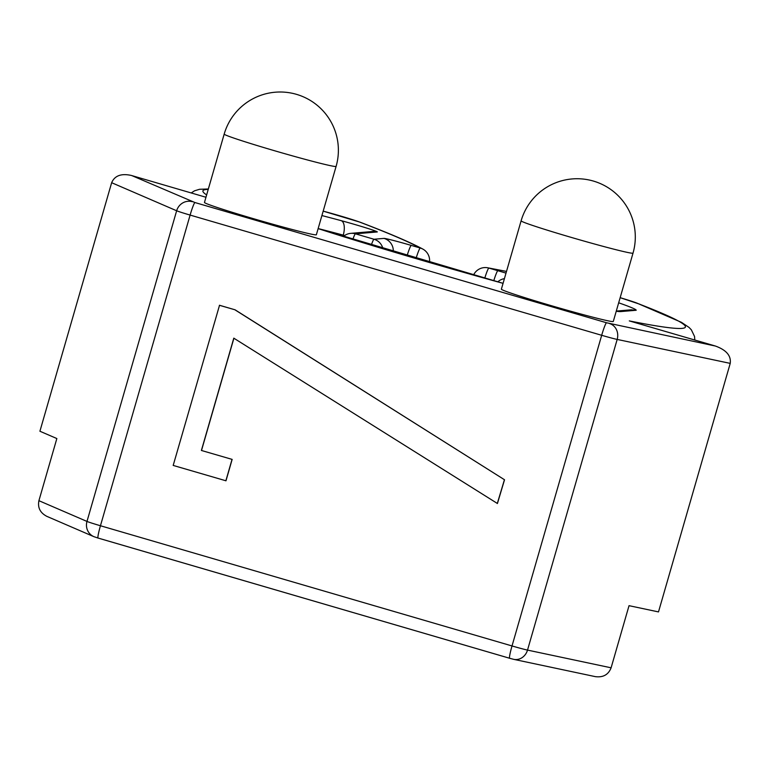 <?xml version="1.0" encoding="UTF-8"?>
<svg xmlns="http://www.w3.org/2000/svg" width="769" height="769" viewBox="0 0 769 769"><rect width="100%" height="100%" fill="white"/><g stroke="black" fill="none" stroke-linecap="round" stroke-linejoin="round"><path stroke-width="1.15" d="M38.911 500.686L86.984 521.43A12.938 12.467 113.3 0 0 93.876 536.656L46.842 516.355C40.18 512.865 37.537 507.636 38.911 500.686L56.848 438.551L39.911 431.236L111.649 182.705C114.687 175.668 121.223 173.246 131.249 175.428L205.957 197.258L131.249 175.428M730.223 363.381L617.18 339.427A16.178 0.567 -163.9 0 1 601.685 335.294L190.116 215.08A16.178 0.567 -163.9 0 1 176.649 210.764L86.984 521.43A16.178 0.567 16.1 0 0 100.451 525.746L512.019 645.95A16.178 0.567 16.1 0 0 527.515 650.093L611.105 667.809L629.032 605.674L658.495 611.913L730.223 363.381C731.281 355.768 726.33 349.982 715.381 346.031L606.53 322.759L194.951 202.545L131.835 175.601M219.53 305.274L235.093 309.82L504.531 479.769L497.428 503.503L233.795 338.168L201.391 450.461L232.151 459.401L225.98 480.798L173.188 465.428L219.53 305.274M233.92 338.158L201.516 450.451M316.367 234.747A58.242 2.028 -163.9 0 1 316.088 234.853A58.242 2.028 -163.9 0 1 257.317 219.809A58.242 2.028 -163.9 0 1 204.467 202.439L224.192 134.094A58.242 2.028 -163.9 0 0 277.042 151.464A58.242 2.028 -163.9 0 0 335.813 166.508A58.242 2.028 -163.9 0 0 336.101 166.392L316.367 234.747M613.287 321.471A58.242 2.028 -163.9 0 1 613.008 321.577A58.242 2.028 -163.9 0 1 554.238 306.533A58.242 2.028 -163.9 0 1 501.378 289.163L521.113 220.818A58.242 2.028 -163.9 0 0 573.962 238.188A58.242 2.028 -163.9 0 0 632.733 253.232A58.242 2.028 -163.9 0 0 633.022 253.116L613.287 321.471M611.105 667.809C608.404 674.692 603.165 677.633 595.369 676.643L513.692 659.341A12.938 11.65 102 0 0 527.515 650.093L617.18 339.427A12.938 11.65 -78 0 0 609.625 323.586M631.541 309.878L636.184 310.263A125.232 4.374 -163.9 0 0 618.68 302.803M360.152 222.222L359.258 221.933A1030.691 35.97 -163.9 0 1 420.259 248.031L411.261 245.407A12.938 1.173 106.3 0 0 407.012 255.942M487.892 267.823A12.938 12.198 100.4 0 1 488.873 268.073A1030.691 35.97 -163.9 0 1 506.502 271.447M694.801 340.023L694.551 336.476L691.36 329.824L689.043 327.431L681.469 322.336L638.222 303.668A719.102 25.098 -163.9 0 1 629.302 320.904L714.709 345.848M715.381 346.031L629.302 320.904M219.405 305.283L235.093 309.82M234.968 309.83L504.531 479.769M504.406 479.779L497.303 503.522M201.391 450.461L232.151 459.401M232.027 459.41L225.855 480.808M342.868 236.468L343.253 235.131L344.647 235.506M318.155 228.566A112.293 3.922 -163.9 0 1 343.253 235.131A12.938 5.95 105.1 0 0 341.225 220.665A25.886 0.904 -163.9 0 1 366.525 228.028A25.886 0.904 -163.9 0 1 377.195 231.969A12.938 12.881 -94.9 0 0 372.504 231.498L350.76 233.363A12.938 12.938 0 0 0 343.253 236.583M194.951 202.545A12.938 1.173 106.3 0 0 190.116 215.08L100.451 525.746A12.938 1.173 106.3 0 0 98.067 538.06L509.645 658.274A12.938 1.173 106.3 0 1 512.019 645.95L601.685 335.294A12.938 1.173 106.3 0 1 606.53 322.759M192.26 201.68A12.938 12.467 113.3 0 0 176.649 210.764L111.649 182.705M639.798 304.216L620.16 297.68A25.886 0.904 -163.9 0 1 638.222 303.668M493.756 280.781A12.938 1.173 -73.7 0 1 497.86 270.698L488.873 268.073A12.938 1.173 -73.7 0 0 484.73 278.263M497.86 270.698A25.886 0.904 -163.9 0 1 506.012 273.139M616.507 311.08A12.938 12.881 85.1 0 1 620.814 311.57L636.184 310.263M620.814 311.57A187.655 6.546 -163.9 0 1 616.248 311.234M318.145 228.595L503.061 283.338A187.655 6.546 -163.9 0 1 318.145 228.614M321.903 215.56A125.232 4.374 -163.9 0 1 341.225 220.665M411.261 245.407A25.886 0.904 -163.9 0 0 384.019 238.39L374.003 239.246L355.441 233.824L377.195 231.969M360.152 222.212L323.182 211.139A25.886 0.904 -163.9 0 1 359.258 221.933M206.64 194.913A719.102 25.098 -163.9 0 1 208.226 189.405M93.876 536.656L98.067 538.06A12.938 1.173 106.3 0 0 98.115 538.06L509.607 658.254M513.692 659.341L509.645 658.274A12.938 1.173 106.3 0 0 509.684 658.274M352.769 239.543A12.938 1.173 106.3 0 1 355.441 233.824A12.938 12.881 -94.9 0 0 350.76 233.363M382.962 248.762A12.938 12.881 85.1 0 0 374.003 239.246A12.938 1.173 106.3 0 0 371.244 245.215M384.019 238.39A12.938 12.881 85.1 0 1 393.267 251.857M429.448 262.517A12.938 12.938 0 0 0 422.863 249.098A12.938 12.775 -61.4 0 0 420.259 248.031A12.938 1.173 106.3 0 0 416 258.586M633.022 253.116A58.242 58.242 0 0 0 593.216 181.013A58.242 58.242 0 0 0 521.113 220.818M336.101 166.392A58.242 58.242 0 0 0 296.296 94.289A58.242 58.242 0 0 0 224.192 134.094M616.469 311.07L631.484 309.792M504.416 278.647A12.938 12.938 0 0 0 497.764 281.877M422.863 249.098C410.569 242.437 389.71 233.488 360.286 222.27M487.931 267.833A12.938 12.938 0 0 0 473.512 275.129M487.623 267.775L506.511 271.399M208.351 188.972L199.575 189.28L194.528 190.808L191.241 192.942"/></g></svg>
